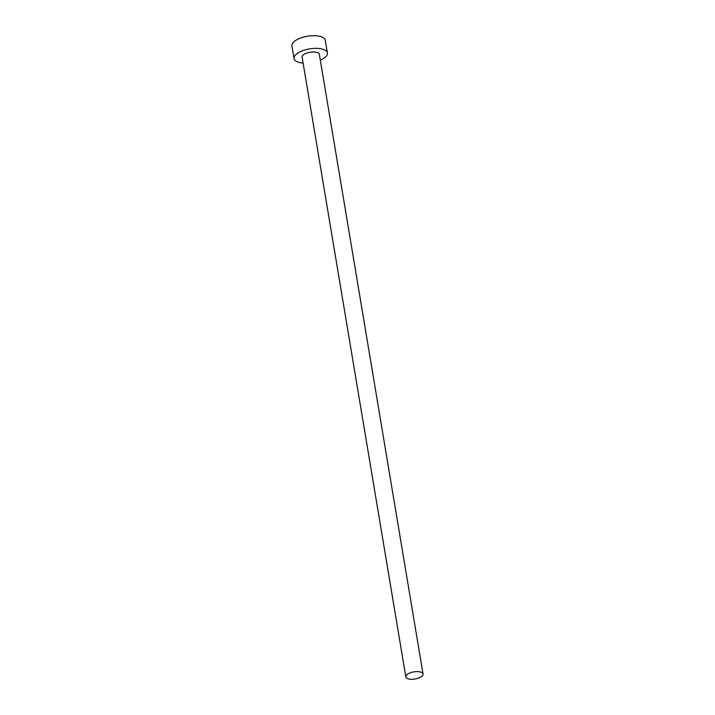 <?xml version="1.0" encoding="UTF-8"?>
<svg xmlns="http://www.w3.org/2000/svg" width="715" height="715" viewBox="0 0 715 715"><rect width="100%" height="100%" fill="white"/><g stroke="black" fill="none" stroke-linecap="round" stroke-linejoin="round"><path stroke-width="1.07" d="M422.199 675.961A8.732 3.602 170.5 0 0 423.048 674.004A8.732 3.602 170.5 0 0 416.076 671.635A8.732 3.602 170.5 0 0 406.665 674.924A8.732 3.602 170.5 0 0 405.825 676.882A8.732 3.602 170.5 0 0 412.796 679.25A8.732 3.602 170.5 0 0 422.199 675.961M423.048 674.004L319.346 54.322A8.732 3.602 170.5 0 0 312.375 51.963A8.732 3.602 170.5 0 0 302.972 55.252A8.732 3.602 170.5 0 0 302.123 57.209L405.825 676.882M320.329 60.221A16.892 6.98 170.5 0 0 325.772 56.771A16.892 6.98 170.5 0 0 327.399 52.982A16.892 6.98 170.5 0 0 313.912 48.397A16.892 6.98 170.5 0 0 295.706 54.769A16.892 6.98 170.5 0 0 294.071 58.559A16.892 6.98 170.5 0 0 303.115 63.099M327.399 52.982L325.28 40.335A16.892 6.98 170.5 0 0 311.794 35.75A16.892 6.98 170.5 0 0 293.588 42.122A16.892 6.98 170.5 0 0 291.952 45.912L294.071 58.559"/></g></svg>
